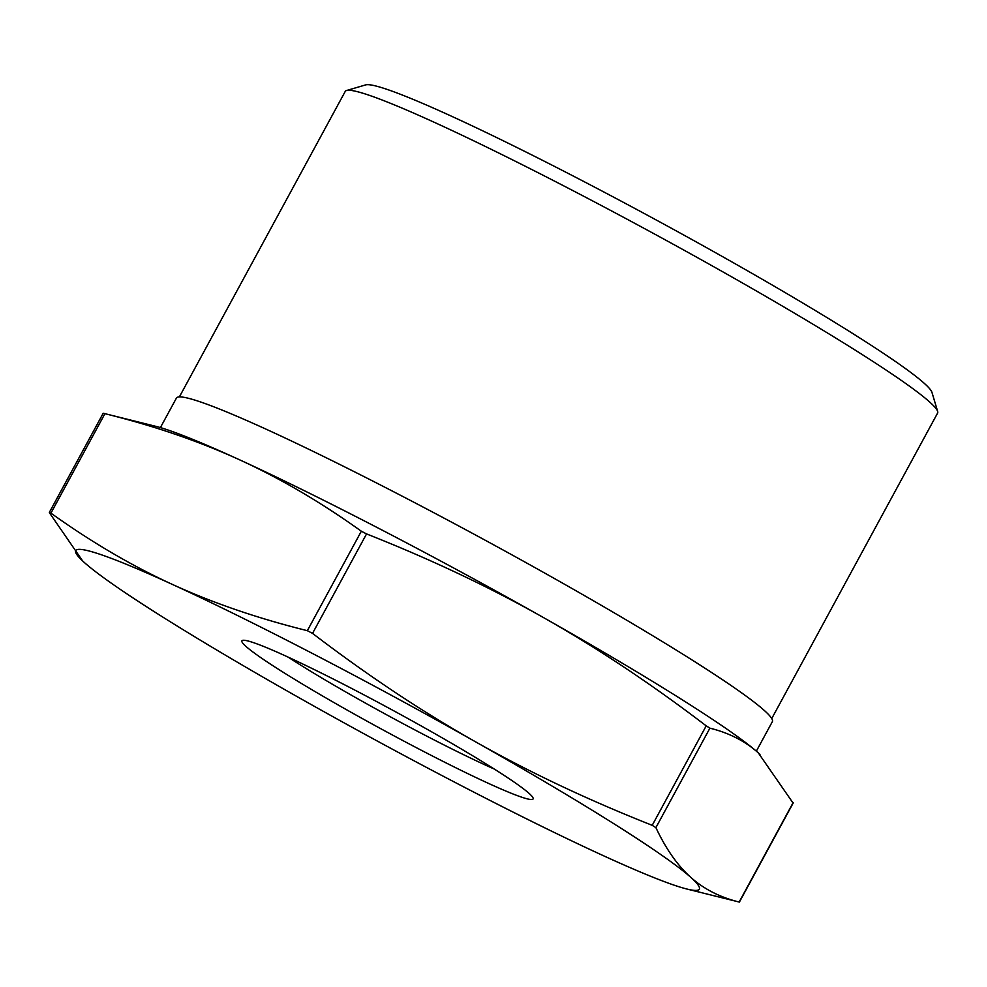 <?xml version="1.0" encoding="UTF-8"?>
<svg xmlns="http://www.w3.org/2000/svg" width="987" height="987" viewBox="0 0 987 987"><rect width="100%" height="100%" fill="white"/><g stroke="black" fill="none" stroke-linecap="round" stroke-linejoin="round"><path stroke-width="1.48" d="M160.4 427.593L176.414 398.106A339.059 22.43 28.5 0 1 444.397 518.323A339.059 22.43 28.5 0 1 764.185 710.356A339.059 22.43 28.5 0 1 772.352 721.67L756.35 751.156M179.363 396.922L345.216 91.458A337.036 22.294 28.5 0 1 346.573 90.508A337.036 22.294 28.5 0 1 621.391 216.165A337.036 22.294 28.5 0 1 929.47 401.832A337.036 22.294 28.5 0 1 937.65 411.431A337.036 22.294 28.5 0 1 937.601 413.084L771.735 718.561M937.65 411.431L931.962 392.394A322.922 21.356 -151.5 0 0 924.128 383.203A322.922 21.356 -151.5 0 0 628.953 205.308A322.922 21.356 -151.5 0 0 365.634 84.907L346.573 90.508M529.094 793.4A165.656 10.956 -151.5 0 0 377.676 702.139A165.656 10.956 -151.5 0 0 242.605 640.378A165.656 10.956 -151.5 0 0 245.923 646.374A165.656 10.956 -151.5 0 0 406.965 742.742A165.656 10.956 -151.5 0 0 533.116 798.113A165.656 10.956 -151.5 0 0 529.094 793.4M82.649 560.961L49.424 512.771L50.929 513.141C91.335 542.06 131.814 565.822 172.355 584.403C212.896 602.995 257.891 618.417 307.339 630.681L312.534 633.383C367.534 675.342 421.881 711.491 475.586 741.842C529.291 772.192 588.166 800.013 652.21 825.317L655.899 827.637C665.966 849.005 677.588 865.562 690.752 877.32A354.777 23.466 -151.5 0 0 475.586 741.842A354.777 23.466 -151.5 0 0 172.355 584.403A354.777 23.466 -151.5 0 0 82.649 560.961A354.777 23.466 -151.5 0 0 84.277 562.454A354.777 23.466 -151.5 0 0 299.431 697.932A354.777 23.466 -151.5 0 0 602.675 855.371A354.777 23.466 -151.5 0 0 686.841 889.016A354.777 23.466 -151.5 0 0 690.752 877.32C703.916 889.09 720.054 897.331 739.164 902.032L686.841 889.016M103.388 413.282L104.93 413.676C154.379 425.94 199.374 441.374 239.915 459.954A354.777 23.466 28.5 0 1 543.158 617.393C489.453 587.043 430.579 559.222 366.547 533.918L361.341 531.216C320.935 502.297 280.468 478.535 239.915 459.954A354.777 23.466 28.5 0 0 155.749 426.322L103.376 413.282M793.005 802.949L758.312 752.884C745.148 741.114 729.011 732.885 709.9 728.172L706.211 725.852C651.223 683.892 596.864 647.743 543.158 617.393A354.777 23.466 28.5 0 1 758.312 752.884A354.777 23.466 28.5 0 1 759.941 754.364A354.777 23.466 28.5 0 1 759.978 754.401M494.314 769.07A151.542 10.03 28.5 0 1 288.093 657.108M361.341 531.216L307.339 630.681M793.166 802.567L739.164 902.032M706.211 725.852L652.21 825.317M655.899 827.637L709.9 728.172M312.534 633.383L366.547 533.918M50.929 513.141L104.93 413.676M49.35 512.413L103.203 413.245M739.386 902.093L793.24 802.912"/></g></svg>
